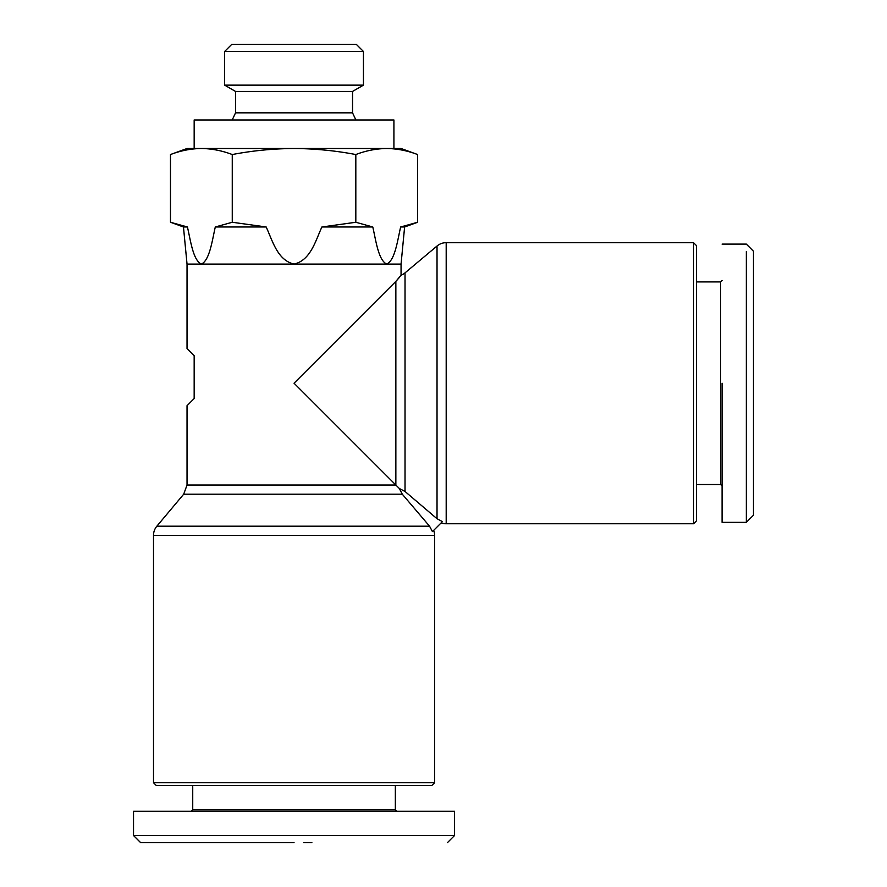<?xml version="1.0" encoding="UTF-8"?>
<svg xmlns="http://www.w3.org/2000/svg" width="887" height="887" viewBox="0 0 887 887"><rect width="100%" height="100%" fill="white"/><g stroke="black" fill="none" stroke-linecap="round" stroke-linejoin="round"><path stroke-width="1.33" d="M433.676 530.371A14.27 14.27 0 0 1 434.586 535.371L153.506 535.371A14.27 14.27 0 0 1 156.844 526.202L429.563 526.202L432.435 531.612L442.436 521.611L437.025 518.74L405.026 491.476L399.327 488.504L294.04 383.217L395.857 281.401L401.057 275.225L401.057 264.082L187.035 264.082L187.035 348.613L194.164 355.754L194.164 398.551L187.035 405.692L187.035 485.034L395.857 485.034L395.857 281.401M693.545 523.762L693.545 242.672L696.406 245.533L696.406 520.902L693.545 523.762L446.194 523.762A14.27 14.27 0 0 1 441.194 522.853M446.194 523.762L446.194 242.672A14.27 14.27 0 0 0 437.025 246.021L405.026 272.863A14.27 14.27 0 0 1 401.057 275.225M294.04 842.65L140.667 842.65L294.04 842.65M140.656 842.65L133.527 835.521L454.554 835.521L454.554 811.261L396.777 811.261L395.347 809.831L395.347 785.583M722.085 244.102L746.344 244.102L753.473 251.243L753.473 515.192L746.344 522.332L746.344 251.498M153.506 535.371L153.506 782.722L434.586 782.722L434.586 535.371M153.506 782.722L156.356 785.583L431.725 785.583L434.586 782.722M192.734 785.583L192.734 809.831L395.347 809.831M192.734 809.831L191.315 811.261L133.527 811.261L454.554 811.261M446.194 242.672L693.545 242.672M401.057 264.082L404.616 226.983L400.647 226.983L417.611 222.26L417.611 154.538C407.399 150.646 397.099 148.639 386.721 148.506L393.917 148.506L393.917 119.967L194.164 119.967L194.164 148.506M696.406 484.524L720.654 484.524L720.654 281.911L696.406 281.911M720.654 484.524L722.085 485.943M720.654 281.911L722.085 280.492M352.538 91.439L363.437 85.141L224.644 85.141L235.543 91.439L352.538 91.439L352.538 112.837L235.543 112.837L232.217 119.967M363.437 85.141L363.437 51.479L224.644 51.479L224.644 85.141M363.437 51.479L356.308 44.35L231.773 44.35L224.644 51.479M429.563 526.202L402.299 494.203L399.327 488.504M399.538 277.232L396.356 280.891M201.371 264.082C193.022 260.246 190.594 240.554 187.434 226.983L183.465 226.983L170.481 222.26L187.434 226.983C190.605 240.61 193.056 260.301 201.371 264.082C209.676 260.301 212.137 240.61 215.297 226.983L232.261 222.26L232.261 154.538C222.049 150.646 211.76 148.639 201.371 148.506C190.982 148.639 180.682 150.646 170.481 154.538L170.481 222.26L187.434 226.983M404.616 226.983L417.611 222.26L400.647 226.983C397.476 240.61 395.025 260.301 386.721 264.082C378.372 260.246 375.944 240.554 372.784 226.983L321.903 226.983C315.572 240.61 310.661 260.301 294.04 264.082C277.354 260.246 272.497 240.554 266.178 226.983L215.297 226.983M266.178 226.983L232.261 222.26M321.903 226.983L355.82 222.26L355.82 154.538C335.408 150.646 314.818 148.639 294.04 148.506C273.263 148.639 252.673 150.646 232.261 154.538M372.784 226.983L355.82 222.26M417.611 154.538L401.057 148.506L386.721 148.506C376.332 148.639 366.032 150.646 355.82 154.538M133.527 835.521L133.527 811.261M386.721 148.506L187.035 148.506L170.481 154.538M311.88 842.65L303.786 842.65M722.085 383.217L722.085 522.332L722.085 383.217M753.473 457.271L753.473 458.546M405.026 272.863L405.026 491.476M402.299 494.203L183.687 494.203L156.844 526.202M437.025 518.74L437.025 246.021M753.473 515.192L746.333 522.332L722.085 522.332M352.538 112.837L355.875 119.967M183.687 494.203L187.035 485.034M187.035 264.082L183.465 226.983M447.425 842.65L454.554 835.521M235.543 91.439L235.543 112.837"/></g></svg>

